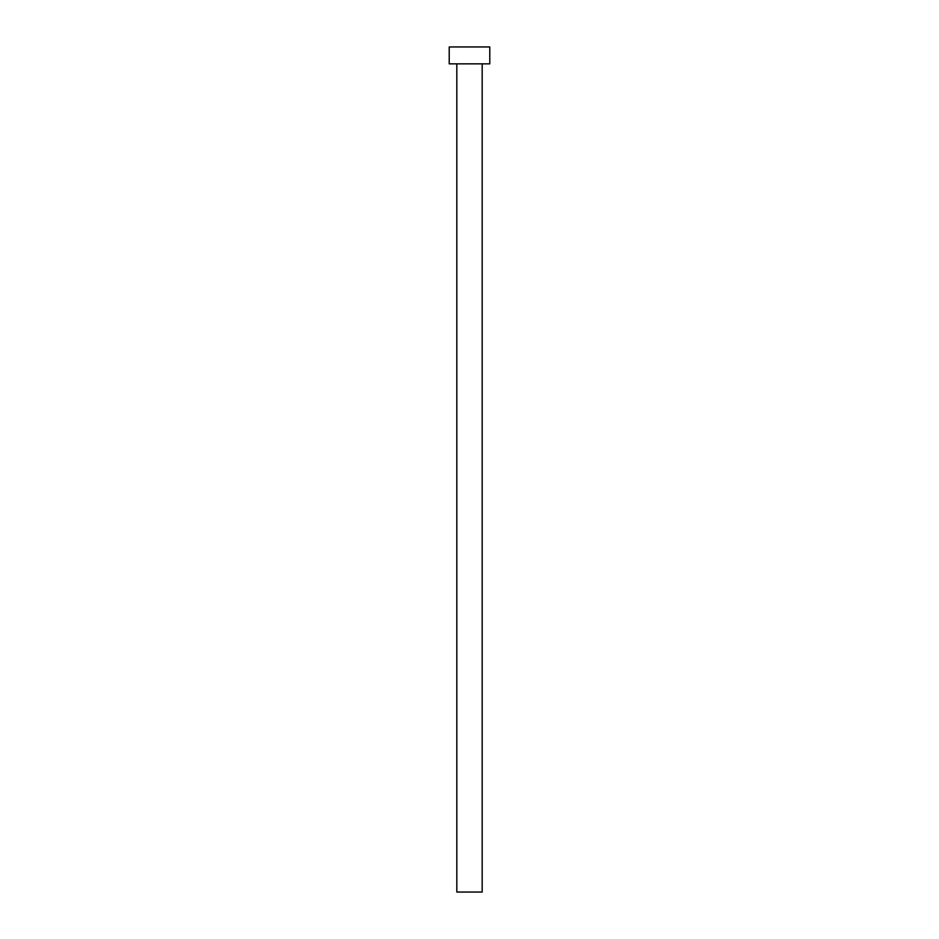 <?xml version="1.0" encoding="UTF-8"?>
<svg xmlns="http://www.w3.org/2000/svg" width="939" height="939" viewBox="0 0 939 939"><rect width="100%" height="100%" fill="white"/><g stroke="black" fill="none" stroke-linecap="round" stroke-linejoin="round"><path stroke-width="1.41" d="M482.177 63.852L482.177 892.05L456.824 892.05L456.824 63.852M489.782 63.852L449.218 63.852L449.218 46.95L489.782 46.95L489.782 63.852"/></g></svg>
